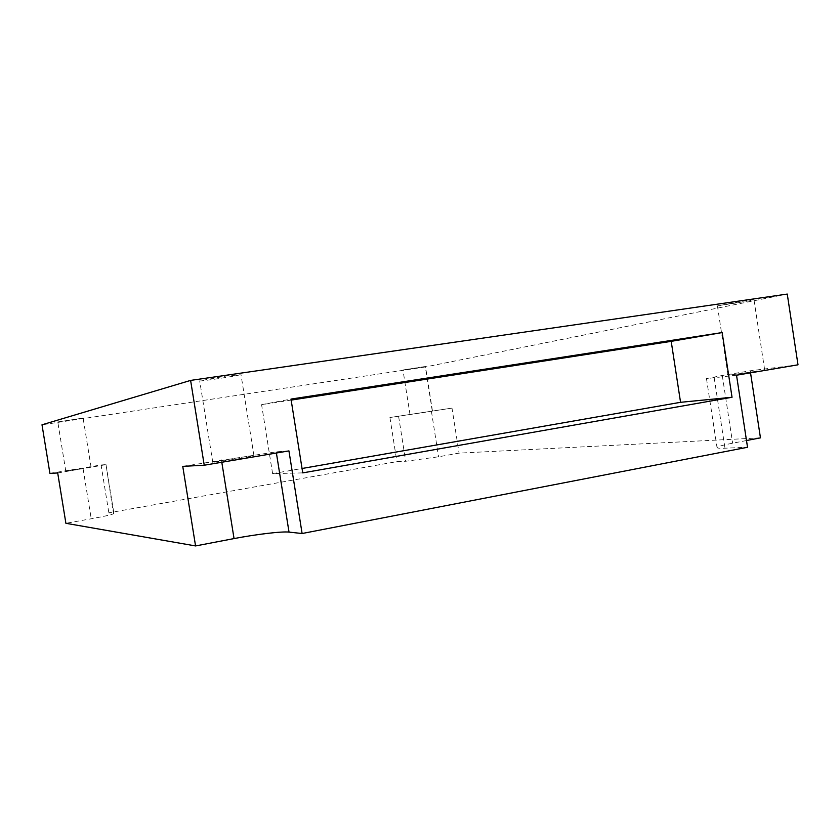 <?xml version="1.0" encoding="UTF-8"?>
<svg xmlns="http://www.w3.org/2000/svg" width="840" height="840" viewBox="0 0 840 840"><rect width="100%" height="100%" fill="white"/><g stroke="black" fill="none" stroke-linecap="round" stroke-linejoin="round"><path stroke-width="0.63" stroke-dasharray="4.2 3.15" d="M760.452 437.861L459.06 453.128L438.564 456.781L405.689 461.265L396.879 461.632L108.843 512.82L113.936 513.492C113.064 514.406 105.493 516.169 91.224 518.774L65.898 523.299M746.498 440.538L732.638 443.184C722.474 445.158 717.276 446.628 717.034 447.605C717.182 448.193 719.827 448.392 724.973 448.193L747.526 447.269M451.994 408.104L389.918 417.522L451.994 408.104L459.06 453.128M432.201 410.582L425.344 366.965L42 424.798M787.259 294.063L425.344 366.965M736.523 375.207L706.472 378.599L722.284 375.491L750.225 370.786L798 364.812M750.225 370.786L750.54 372.844M389.918 417.522L396.879 461.632M49.917 473.382L101.084 464.971L108.843 512.82M750.089 300.752L717.423 305.886L746.875 300.573L753.984 299.786L750.089 300.752M240.135 374.776C234.707 376.404 198.912 381.769 199.689 380.846L225.928 376.068L240.135 374.776M82.929 418.11L57.782 421.943L82.929 418.11M424.463 366.629L402.969 369.968L424.463 366.629M80.535 468.962L65.782 471.146L80.535 468.962M57.698 472.962L106.019 464.646L113.442 513.313M101.084 464.971L105.556 464.636M757.627 371.123L728.028 375.302L757.627 371.123M288.939 450.901L276.213 451.857L182.753 466.358M239.169 458.703L253.964 455.774C254.73 454.923 211.859 461.822 212.783 462.409L239.169 458.703M425.859 412.167L409.994 414.519L425.859 412.167M291.155 400.103L261.587 404.67L272.601 473.634L302.746 472.889M261.587 404.67L290.997 399.084M272.601 473.634L302.043 468.489M83.097 468.783L91.224 518.774M714.221 377.937L724.973 448.193M722.284 375.491L732.638 443.184M276.213 451.857L276.402 453.022M221.414 459.848L221.802 462.252M398.622 416.462L405.689 461.265M431.445 411.485L438.564 456.781M106.019 464.646L113.936 513.492M706.472 378.599L717.034 447.605M432.464 410.97L425.46 366.387M409.994 414.519L402.969 369.968M91.056 467.05L83.097 418.036M65.782 471.146L57.782 421.943M253.964 455.774L240.965 374.441M212.783 462.409L199.689 380.846M764.631 369.737L753.984 299.786M728.028 375.302L717.423 305.886"/><path stroke-width="1.26" d="M750.54 372.844L760.452 437.861L746.498 440.538M302.106 533.516L747.526 447.269L736.523 375.207L798 364.812L787.259 294.063L190.607 380.405L204.236 465.224L288.939 450.901L302.106 533.516L289.023 532.109C281.883 531.248 256.2 534.303 234.045 538.577L195.562 545.937L65.898 523.299L57.698 472.962L49.917 473.382L42 424.798L190.607 380.405M204.236 465.224L182.753 466.358L195.562 545.937M290.997 399.084L302.746 472.889L732.039 397.268L722.148 332.567L290.997 399.084M302.043 468.489L680.558 402.308L732.039 397.268M680.558 402.308L671.202 341.355L722.148 332.567M671.202 341.355L291.155 400.103M276.402 453.022L289.023 532.109M221.802 462.252L234.045 538.577"/></g></svg>
